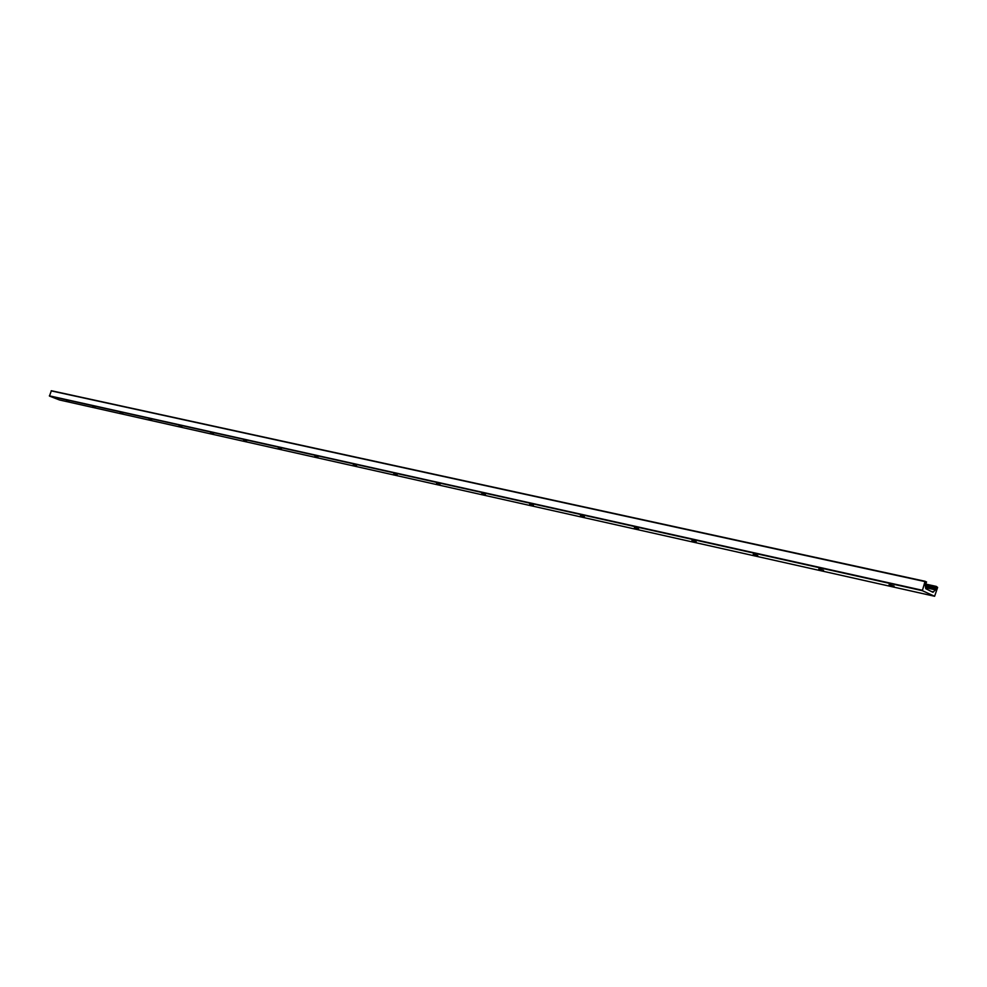<?xml version="1.0" encoding="UTF-8"?>
<svg xmlns="http://www.w3.org/2000/svg" width="987" height="987" viewBox="0 0 987 987"><rect width="100%" height="100%" fill="white"/><g stroke="black" fill="none" stroke-linecap="round" stroke-linejoin="round"><path stroke-width="1.48" d="M66.437 400.697L68.893 401.462L66.437 400.697M92.753 406.582L95.27 407.372L92.753 406.582M120.241 412.726L122.832 413.541L120.241 412.726M148.988 419.154L151.653 419.993L148.988 419.154M179.066 425.89L181.818 426.742L179.066 425.89M210.589 432.935L213.414 433.811L210.589 432.935M243.641 440.325L246.565 441.226L243.641 440.325M278.359 448.086L281.381 449.023L278.359 448.086M314.853 456.253L317.987 457.215L314.853 456.253M353.284 464.852L356.517 465.839L353.284 464.852M393.788 473.908L397.156 474.92L393.788 473.908M436.562 483.47L440.054 484.518L436.562 483.47M481.779 493.586L485.407 494.672L481.779 493.586M529.661 504.295L533.449 505.418L529.661 504.295M580.455 515.646L584.403 516.83L580.455 515.646M634.444 527.724L638.564 528.946L634.444 527.724M691.924 540.58L696.242 541.851L691.924 540.58M753.241 554.287L757.782 555.619L753.241 554.287M818.803 568.956L823.577 570.338L818.803 568.956M925.794 588.696L932.912 592.274L935.442 589.856L936.231 586.389L937.625 587.413L934.615 596.271L922.351 590.682L924.979 581.59L926.559 581.923L925.263 585.18L925.794 588.696M889.077 584.662L894.111 586.118L889.077 584.662M51.336 390.729L925.275 581.331L51.361 390.729L49.473 396.083L59.491 399.969L934.615 596.271M934.59 596.259L59.491 399.969M936.182 586.389L925.547 584.057L936.231 586.389M935.713 587.166L925.263 584.859M935.861 588.56L925.374 586.253M935.442 589.856L925.522 587.66M933.492 591.941L932.32 591.682M924.979 581.59L51.127 390.864M922.24 590.251L49.362 395.824M922.351 590.682L49.473 396.083"/></g></svg>
